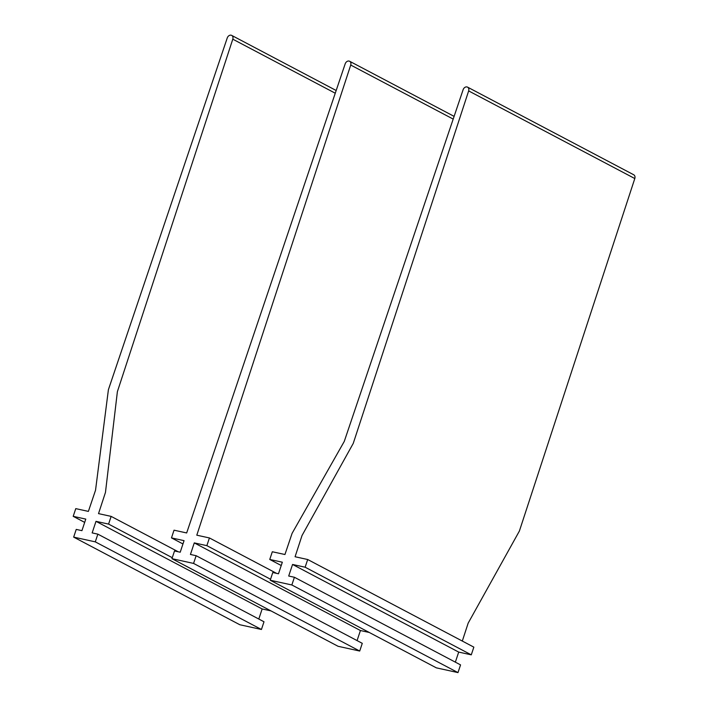 <?xml version="1.0" encoding="UTF-8"?>
<svg xmlns="http://www.w3.org/2000/svg" width="708" height="708" viewBox="0 0 708 708"><rect width="100%" height="100%" fill="white"/><g stroke="black" fill="none" stroke-linecap="round" stroke-linejoin="round"><path stroke-width="1.06" d="M178.257 551.789L111.138 516.389L98.518 513.619L105.465 492.405L117.386 391.657L232.79 39.179A3.602 2.797 117.8 0 0 231.693 35.4A3.602 2.797 117.8 0 0 227.25 37.958L108.404 389.683L95.536 490.228L88.385 511.397L75.765 508.627L73.198 516.336L85.774 519.097L81.933 530.655L76.234 529.407L73.667 537.115L239.817 624.739L261.438 629.483L95.288 541.859L97.854 534.151L263.995 621.774L261.438 629.483M73.198 516.336L84.677 522.389M111.138 516.389L108.581 524.097L172.274 557.692M108.581 524.097L95.996 521.336L262.146 608.96L258.801 619.031M270.978 610.898L262.146 608.96M95.996 521.336L92.155 532.903L97.854 534.151M73.667 537.115L95.288 541.859M182.956 543.956L171.478 537.894L174.035 530.186L186.664 532.956L345.185 63.835A3.602 2.797 117.8 0 1 349.079 61.065A3.602 2.797 117.8 0 1 349.628 61.269A3.602 2.797 117.8 0 1 350.726 65.047L453.191 119.086M171.478 537.894L184.053 540.655L180.213 552.213L174.513 550.966L171.947 558.674L338.097 646.298L359.717 651.041L193.567 563.418L171.947 558.674M350.726 65.047L196.797 535.186L209.418 537.947L276.536 573.347M209.418 537.947L206.86 545.656L270.553 579.25M206.86 545.656L194.275 542.894L360.425 630.527L369.257 632.465M359.717 651.041L362.275 643.333L196.134 555.709L190.434 554.461L194.275 542.894M360.425 630.527L357.071 640.59M196.134 555.709L193.567 563.418M460.554 664.892L457.988 672.6L291.846 584.976L294.404 577.268L460.554 664.892M294.404 577.268L288.705 576.02L292.554 564.462L458.704 652.086L455.35 662.148M458.704 652.086L471.28 654.838L305.13 567.214L292.554 564.462M462.306 641.05L468.165 623.146L519.398 531.027L634.802 178.54A3.602 2.797 -62.2 0 0 633.713 174.77L467.563 87.146A3.602 2.797 -62.2 0 1 468.652 90.916L353.248 443.403L302.024 535.522L295.077 556.745L307.697 559.515L473.847 647.139L471.28 654.838M307.697 559.515L305.13 567.214M467.563 87.146A3.602 2.797 -62.2 0 0 463.12 89.704L344.265 441.429L292.094 533.345L284.943 554.514L272.315 551.753L269.757 559.453L281.235 565.515M457.988 672.6L436.367 667.856L270.226 580.233L272.784 572.524L278.483 573.772L282.333 562.214L269.757 559.453M270.226 580.233L291.846 584.976M232.79 39.179L335.256 93.217M468.652 90.916L634.802 178.54M231.693 35.4L336.176 90.5M349.628 61.269L454.111 116.369"/></g></svg>
